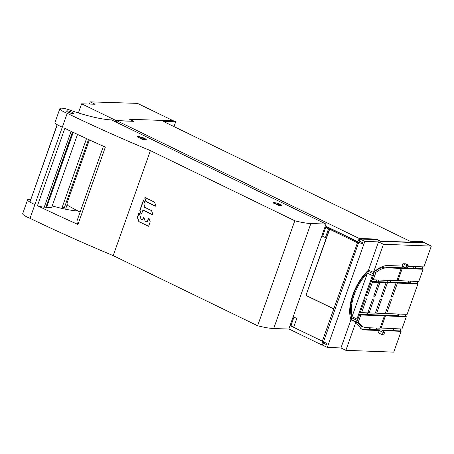<?xml version="1.0" encoding="UTF-8"?>
<svg xmlns="http://www.w3.org/2000/svg" width="454" height="454" viewBox="0 0 454 454"><rect width="100%" height="100%" fill="white"/><g stroke="black" fill="none" stroke-linecap="round" stroke-linejoin="round"><path stroke-width="0.68" d="M385.974 282.013L394.554 282.337L396.03 283.052L387.449 282.728L385.974 282.013L385.786 282.536M415.387 266.566L414.791 268.257L407.397 267.979M372.081 279.244L373.267 279.817L375.884 272.423L374.408 271.708C378.466 268.575 382.24 267.06 385.724 267.162L405.876 267.922M374.408 271.708L373.619 273.938M410.2 281.213L409.604 282.904L410.195 283.188L417.033 283.449L417.725 281.497M391.342 296.297L392.523 296.876L397.398 283.103L395.922 282.388L409.604 282.904M395.922 282.388L395.74 282.91M381.388 295.923L382.574 296.496L381.201 296.445L386.082 282.677L384.606 281.962L378.449 281.73L378.261 282.252M373.863 295.639L375.049 296.212L373.682 296.161L378.557 282.394L377.081 281.679L371.298 281.457M398.584 314.026L397.982 315.717L359.681 314.27M357.139 320.467L356.719 321.653L361.146 326.125M393.397 328.673L392.795 330.364L363.728 329.264L360.663 328.668M385.429 312.999L386.609 313.572L391.484 299.805L390.117 299.754L385.242 313.521L376.661 313.198L381.536 299.43L380.168 299.379L375.293 313.147L369.136 312.914L374.011 299.146L372.643 299.095L367.768 312.863L361.645 312.63L366.52 298.863L365.152 298.811L357.434 320.615L351.719 317.84L351.016 319.82M368.625 270.102L368.2 271.305L373.914 274.08L366.191 295.883L367.558 295.934L372.433 282.161L371.253 281.588M368.2 271.305A32.274 16.242 115.9 0 0 353.501 294.345A32.274 16.242 115.9 0 0 351.719 317.84M355.851 322.187L345.886 350.329L393.749 352.139L401.109 331.335L381.962 330.614L383.948 331.579L384.555 332.487L383.193 332.441L379.226 330.512L365.203 329.984L361.378 329.059L355.851 322.187L350.925 319.775C348.774 313.084 349.427 304.708 352.889 294.657C356.543 284.613 361.759 276.418 368.529 270.062L378.505 241.891L364.857 241.38L359.926 238.997L377.132 239.695L380.446 241.307L424.904 242.981L431.3 246.091L383.437 244.28L378.505 241.891M394.078 328.696L393.385 330.648L400.224 330.909L400.916 328.957M401.109 331.335L400.224 330.909M393.385 330.648L392.795 330.364M356.719 321.653L358.195 322.374L362.491 326.778L366.032 327.64L380.055 328.168L384.413 315.865L360.816 314.974L359.63 314.401M380.117 327.992L401.943 328.991L406.296 316.688L405.411 316.262L406.103 314.31M358.195 322.374L360.816 314.974M399.265 314.049L398.572 316.001L405.411 316.262M406.296 316.688L385.44 315.905L383.675 315.507L384.413 315.865M398.572 316.001L397.982 315.717M386.609 313.572L407.13 314.344L417.918 283.881L397.398 283.103M357.434 320.615L356.957 319.066L372.365 275.55L373.914 274.08M378.557 282.394L372.433 282.161M375.049 296.212L379.924 282.445L378.449 281.73M386.082 282.677L379.924 282.445M382.574 296.496L387.449 282.728M392.523 296.876L391.155 296.82L396.03 283.052M356.957 319.066L352.032 316.654C350.55 310.57 351.294 303.261 354.256 294.708C357.343 286.168 361.736 278.989 367.422 273.183L372.365 275.55M352.032 316.654L367.422 273.183M366.378 295.355L367.558 295.934M417.918 283.881L417.033 283.449M410.881 281.236L410.195 283.188M373.267 279.817L396.858 280.708L401.217 268.405L400.479 268.047L402.244 268.445L423.105 269.233L422.22 268.802L422.912 266.85M396.927 280.532L418.747 281.537L423.105 269.233M407.998 266.288L423.934 266.89L431.3 246.091M358.717 242.413L326.21 226.625A6.328 1.192 -160.5 0 0 325.961 226.83L322.845 235.615A6.328 1.192 19.5 0 0 325.416 237.612L321.818 235.864M322.947 235.337L322.141 234.951M364.857 241.38L327.3 347.429L322.374 345.046L323.725 341.238L322.346 341.181L293.67 327.255A6.328 1.192 19.5 0 1 291.105 325.263L293.988 317.108M325.961 226.83A6.328 1.192 -160.5 0 0 328.526 228.822L329.394 229.242L305.945 295.452L333.758 308.958L357.48 242.759L329.666 229.253L305.945 295.452M322.346 341.181L333.758 308.958M293.67 327.255L296.78 318.464L293.188 316.722M323.725 341.238L358.581 242.805L357.48 242.759M306.217 295.458L334.031 308.97M358.581 242.805L359.926 238.997M350.925 319.775L340.948 347.94L327.3 347.429M368.529 270.062L373.472 272.428L383.437 244.28M408.208 265.692L407.596 264.784L405.615 263.819L402.88 263.717L402.045 266.061L406.018 267.991L407.374 268.036L408.208 265.692L406.846 265.647L402.88 263.717M373.472 272.428C378.67 267.724 383.522 265.425 388.028 265.533L402.045 266.061M406.846 265.647L406.018 267.991M416.068 266.589L415.382 268.541L422.22 268.802M401.217 268.405L387.2 267.877C383.715 267.775 379.941 269.29 375.884 272.423M415.382 268.541L414.791 268.257M397.886 280.748L402.244 268.445M345.886 350.329L340.948 347.94M379.226 330.512L378.398 332.856L382.364 334.785L383.721 334.831L384.555 332.487M383.193 332.441L382.364 334.785M381.082 328.208L385.44 315.905M376.661 313.198L375.475 312.624M369.136 312.914L367.95 312.341M361.645 312.63L360.465 312.057M173.36 120.798L137.494 103.376L90.233 101.861L89.449 104.068M78.394 112.95L81.629 103.818L95.136 104.25L90.233 101.861M132.693 121.286L115.974 120.503L115.515 121.814M81.629 103.818L115.974 120.503M129.679 119.34L132.767 121.087M86.527 138.578L62.255 207.103L64.224 208.063L65.926 208.119L67.215 204.482M64.224 208.063L88.507 139.492M387.018 282.053L387.62 280.362M390.412 282.178L391.013 280.487M378.664 268.961L378.891 268.32M378.392 281.883A17.871 15.073 -88 0 0 378.205 280.005M376.769 281.667A18.353 15.481 -88 0 0 376.599 279.948M374.085 272.621A18.353 15.481 -88 0 0 373.79 272.139M424.621 242.669L380.577 241.131L376.349 239.076L359.222 238.481L116.803 120.736L133.93 121.332L129.702 119.277L173.74 120.815L175.709 121.768L163.139 121.332L410.081 241.273L422.651 241.71L424.621 242.669L424.513 242.969M175.709 121.768L173.996 126.604M376.145 239.655L376.349 239.076M288.858 328.934L321.563 344.819L322.34 342.622L326.574 344.677L326.988 343.508L290.055 325.569M375.901 329.723L376.502 328.032M396.705 315.666L397.307 313.975M408.322 282.853L408.923 281.162M413.509 268.206L414.11 266.515M325.325 225.961L362.258 243.9L362.672 242.731L358.444 240.677L359.324 240.705M321.563 344.819L322.442 344.853M116.803 120.736L116.286 122.188M359.222 238.481L358.444 240.677M351.135 319.491L357.139 322.408M368.075 327.714L371.9 329.576M365.998 312.795L369.828 314.65M371.599 281.469A13.353 11.265 -88 0 0 371.525 280.822M146.131 201.451L145.008 198.194A0.414 0.352 92 0 1 145.229 197.638L154.456 202.121A0.414 0.352 -88 0 1 154.649 202.342L155.773 205.6A0.414 0.352 -88 0 1 155.308 206.15L146.086 201.667A0.414 0.352 -88 0 1 145.899 201.445L146.131 201.451A0.414 0.352 92 0 0 146.324 201.678L146.086 201.667M155.552 206.161A0.414 0.352 92 0 1 155.546 206.156L146.324 201.678M152.306 214.634L152.538 214.646A0.414 0.352 92 0 1 152.538 214.646L143.504 210.253A0.414 0.352 -88 0 0 143.385 210.225L143.146 210.219A0.414 0.352 92 0 1 143.271 210.247L152.306 214.634A0.414 0.352 -88 0 0 152.765 214.089L151.642 210.832A0.414 0.352 -88 0 0 151.454 210.605L144.361 207.16A0.414 0.352 92 0 1 144.173 206.615L145.076 204.079A0.414 0.352 -88 0 0 145.076 203.761L143.952 200.498A0.414 0.352 -88 0 0 143.305 200.503L139.866 210.213A0.414 0.352 -88 0 0 139.866 210.531L140.99 213.794A0.414 0.352 -88 0 0 141.637 213.789L142.811 210.474A0.414 0.352 92 0 1 143.146 210.219M141.415 214.027A0.414 0.352 92 0 1 141.222 213.8L140.099 210.542A0.414 0.352 92 0 1 140.099 210.225L143.538 200.515A0.414 0.352 92 0 1 143.759 200.271M148.242 226.223A0.414 0.352 -88 0 0 148.702 225.996L150.149 221.915A0.414 0.352 -88 0 0 150.149 221.592L149.026 218.334A0.414 0.352 -88 0 0 148.379 218.34L147.204 221.654A0.414 0.352 92 0 1 146.744 221.881L145.257 221.16A0.414 0.352 92 0 1 145.07 220.933L143.946 217.676A0.414 0.352 -88 0 0 143.294 217.682L142.669 219.452A0.414 0.352 92 0 1 142.21 219.679L140.263 218.732A0.414 0.352 92 0 1 140.076 218.192L140.428 217.194A0.414 0.352 -88 0 0 140.434 216.876L139.31 213.618A0.414 0.352 -88 0 0 138.657 213.618L137.409 217.16A0.414 0.352 -88 0 0 137.403 217.477L138.793 221.507A0.414 0.352 -88 0 0 138.981 221.728L148.475 226.234A0.414 0.352 92 0 1 148.475 226.234L139.219 221.734A0.414 0.352 92 0 1 139.032 221.512L137.641 217.483A0.414 0.352 92 0 1 137.641 217.165L138.896 213.63A0.414 0.352 92 0 1 139.117 213.391M146.863 221.91L147.102 221.921A0.414 0.352 -88 0 0 147.436 221.66L148.611 218.346A0.414 0.352 92 0 1 148.833 218.107M142.329 219.708L142.567 219.719A0.414 0.352 -88 0 0 142.902 219.458L143.532 217.687A0.414 0.352 92 0 1 143.753 217.449M294.799 220.769L150.387 150.626A409.463 77.049 -160.5 0 1 67.215 113.324A10.76 2.026 -160.5 0 1 64.247 112.019A10.76 2.026 -160.5 0 1 59.883 108.631L54.985 122.455A10.76 2.026 19.5 0 0 55.655 123.607A10.76 2.026 19.5 0 0 55.785 123.721A10.76 2.026 19.5 0 0 57.295 124.754A10.76 2.026 -160.5 0 0 59.349 125.849A10.76 2.026 -160.5 0 0 62.317 127.154L30.032 218.317A409.463 77.049 19.5 0 0 113.205 255.619L257.617 325.762L294.799 220.769A37.971 7.145 -160.5 0 0 310.876 223.527L326 224.055L288.823 329.048L273.7 328.52A37.971 7.145 19.5 0 1 257.617 325.762M59.883 108.631A10.76 2.026 -160.5 0 1 61.659 108.16A10.76 2.026 -160.5 0 1 73.378 111.338A51.518 9.693 19.5 0 0 110.112 119.845L110.861 119.896A56.319 10.595 19.5 0 0 111.622 119.924L326 224.055M68.049 112.149A3.672 0.692 19.5 0 0 71.528 113.392A3.672 0.692 19.5 0 0 73.48 113.443A3.672 0.692 19.5 0 0 71.993 112.291A3.672 0.692 19.5 0 0 68.514 111.048A3.672 0.692 19.5 0 0 66.562 110.997A3.672 0.692 19.5 0 0 68.049 112.149M281.86 205.866L279.358 204.97A2.088 0.392 -160.5 0 1 277.417 204.504L275.987 204.453A4.619 0.868 19.5 0 0 281.86 205.866M275.039 202.552A4.619 0.868 19.5 0 0 273.325 202.637A4.619 0.868 19.5 0 0 274.511 203.738L275.941 203.789A2.088 0.392 -160.5 0 1 275.709 203.483A2.088 0.392 -160.5 0 1 276.117 203.398L275.039 202.552L274.619 203.744M279.499 204.641L282.008 205.537A4.619 0.868 19.5 0 0 280.158 204.266A4.619 0.868 19.5 0 0 276.656 202.938L277.734 203.784A2.088 0.392 -160.5 0 1 278.801 204.221A2.088 0.392 -160.5 0 1 279.499 204.641M140.218 138.51A4.619 0.868 19.5 0 0 146.092 139.923L143.589 139.026A2.088 0.392 -160.5 0 1 141.648 138.561L140.218 138.51M140.888 136.995L141.966 137.84A2.088 0.392 -160.5 0 1 143.033 138.277A2.088 0.392 -160.5 0 1 143.731 138.697L146.239 139.594A4.619 0.868 19.5 0 0 144.389 138.322A4.619 0.868 19.5 0 0 140.888 136.995M140.348 137.448L139.27 136.603A4.619 0.868 19.5 0 0 137.556 136.694A4.619 0.868 19.5 0 0 138.742 137.795L140.173 137.846A2.088 0.392 -160.5 0 1 139.94 137.539A2.088 0.392 -160.5 0 1 140.348 137.448M57.147 124.663L29.907 202.092A10.76 2.026 -160.5 0 1 28.398 201.06A10.76 2.026 -160.5 0 1 28.267 200.946A10.76 2.026 -160.5 0 1 27.598 199.794L22.7 213.624A10.76 2.026 19.5 0 0 27.064 217.012A10.76 2.026 19.5 0 0 30.032 218.317M27.598 199.794A10.76 2.026 -160.5 0 1 27.853 199.527A10.76 2.026 -160.5 0 1 29.374 199.323A10.76 2.026 -160.5 0 1 30.662 199.442M89.393 139.9L67.266 202.388C66.852 203.84 67.13 204.936 68.111 205.673A130.621 24.578 19.5 0 0 78.077 211.025A130.621 24.578 19.5 0 0 80.12 212.075M37.461 205.713L64.848 128.374A409.463 77.049 19.5 0 0 105.339 147.119L77.952 224.458A409.463 77.049 -160.5 0 1 37.461 205.713A10.124 1.907 19.5 0 0 44.248 207.16L45.888 207.223A1.901 0.358 -160.5 0 1 46.597 207.336L73.253 132.381M46.705 207.359L51.631 207.529L77.532 134.395M52.199 205.923A51.518 9.693 19.5 0 0 77.827 211.008L78.077 211.025M103.427 146.262L77.152 220.457A84.047 15.816 19.5 0 0 77.952 224.458M67.215 113.324L62.317 127.154M150.387 150.626L113.205 255.619M145.235 197.638A0.414 0.352 -88 0 0 144.775 198.188L145.899 201.445M279.358 204.97L279.153 205.548M277.258 204.953L277.417 204.504M139.27 136.603L138.845 137.795M143.589 139.026L143.385 139.605M141.489 139.009L141.648 138.561M363.728 329.264L365.203 329.984M328.526 228.822L325.416 237.612M385.724 267.162L387.2 267.877M376.826 269.682L377.325 269.699M310.876 223.527L273.7 328.52M57.295 124.754L29.907 202.092A10.76 2.026 19.5 0 0 31.962 203.188A10.76 2.026 19.5 0 0 34.93 204.493M71.096 131.354L44.248 207.16M45.888 207.223L72.515 132.029M73.156 132.335L46.597 207.336M361.015 326.063L362.377 326.727M139.94 137.539L139.838 137.829M275.709 203.483L275.606 203.778"/></g></svg>
